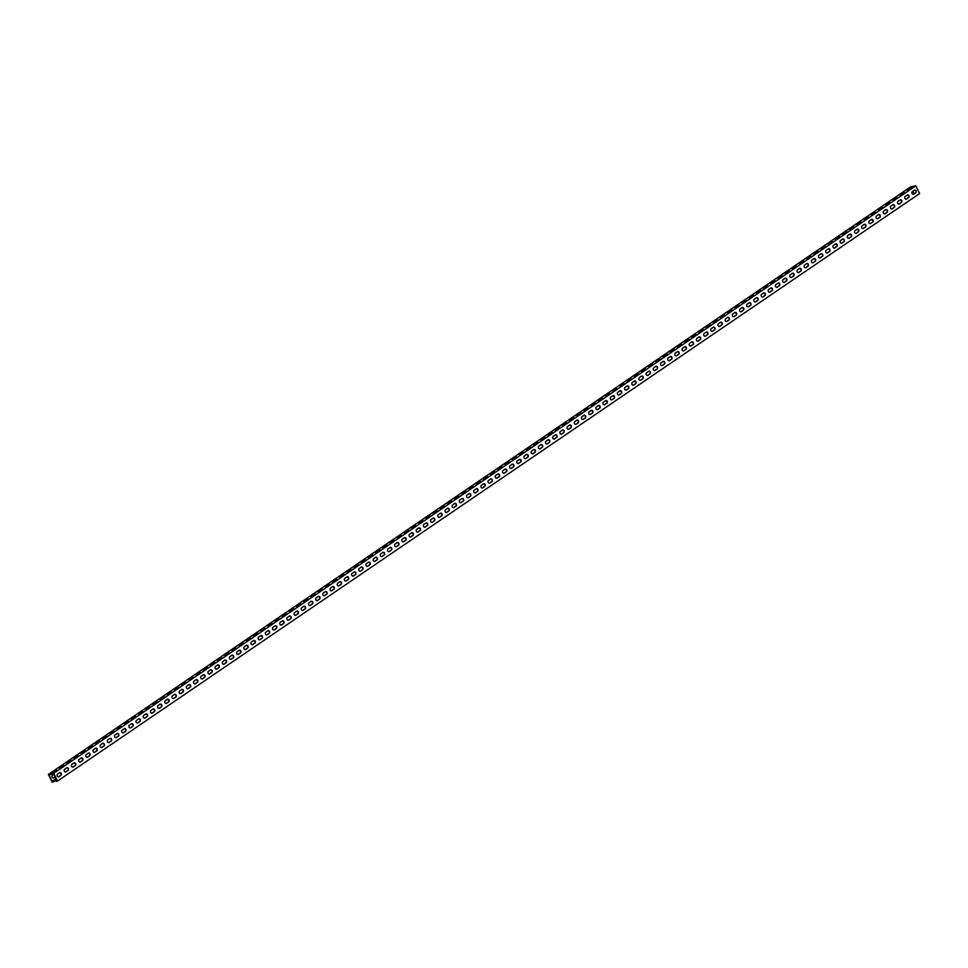 <?xml version="1.0" encoding="UTF-8"?>
<svg xmlns="http://www.w3.org/2000/svg" width="968" height="968" viewBox="0 0 968 968"><rect width="100%" height="100%" fill="white"/><g stroke="black" fill="none" stroke-linecap="round" stroke-linejoin="round"><path stroke-width="1.45" d="M55.999 778.55L52.284 781.745L48.848 774.751L53.639 773.747L57.076 780.74L55.733 780.196L56.289 781.321L57.523 781.067L919.6 193.576L915.788 185.82L910.477 186.933L48.4 774.424L53.712 773.311L915.788 185.82M53.712 773.311L57.523 781.067M52.623 780.837L53.446 781.926L52.211 782.18L48.4 774.424M912.872 191.216L914.119 193.745M913.296 194.314L914.772 193.334M52.889 780.789L56.047 778.635M53.446 781.926L55.793 780.317M58.395 776.905L60.778 775.283M66.961 767.733A1.5 1.186 -101.9 0 1 67.796 770.54L65.776 771.907A1.5 1.186 -101.9 0 1 65.57 772.016L67.966 770.395M72.769 767.116L75.153 765.494M81.336 757.932A1.5 1.186 -101.9 0 1 82.159 760.751L80.15 762.119A1.5 1.186 -101.9 0 1 79.933 762.227L82.328 760.594M88.511 753.043A1.5 1.186 -101.9 0 1 89.346 755.851L87.326 757.218A1.5 1.186 -101.9 0 1 87.12 757.339L89.516 755.705M95.699 748.143A1.5 1.186 -101.9 0 1 96.522 750.95L94.513 752.33A1.5 1.186 -101.9 0 1 94.295 752.438L96.703 750.805M101.507 747.538L103.891 745.917M110.062 738.354A1.5 1.186 -101.9 0 1 110.897 741.161L108.888 742.541A1.5 1.186 -101.9 0 1 108.67 742.65L111.066 741.016M117.249 733.454A1.5 1.186 -101.9 0 1 118.084 736.273L116.063 737.64A1.5 1.186 -101.9 0 1 115.858 737.749L118.253 736.116M124.436 728.565A1.5 1.186 -101.9 0 1 125.259 731.372L123.251 732.74A1.5 1.186 -101.9 0 1 123.033 732.849L125.441 731.227M130.232 727.948L132.616 726.327M138.799 718.764A1.5 1.186 -101.9 0 1 139.634 721.583L137.613 722.951A1.5 1.186 -101.9 0 1 137.408 723.06L139.803 721.426M144.607 718.159L146.991 716.538M151.794 713.259L154.178 711.637M158.97 708.37L161.353 706.749M167.537 699.186A1.5 1.186 -101.9 0 1 168.371 701.994L166.351 703.373A1.5 1.186 -101.9 0 1 166.145 703.482L168.541 701.848M174.724 694.286A1.5 1.186 -101.9 0 1 175.547 697.105L173.538 698.472A1.5 1.186 -101.9 0 1 173.32 698.581L175.728 696.948M181.911 689.398A1.5 1.186 -101.9 0 1 182.734 692.205L180.726 693.572A1.5 1.186 -101.9 0 1 180.508 693.693L182.904 692.06M187.707 688.78L190.091 687.159M196.274 679.609A1.5 1.186 -101.9 0 1 197.097 682.416L195.088 683.783A1.5 1.186 -101.9 0 1 194.871 683.892L197.278 682.271M203.462 674.708A1.5 1.186 -101.9 0 1 204.284 677.515L202.276 678.895A1.5 1.186 -101.9 0 1 202.058 679.004L204.466 677.37M210.637 669.808A1.5 1.186 -101.9 0 1 211.472 672.627L209.463 673.994A1.5 1.186 -101.9 0 1 209.245 674.103L211.641 672.47M216.445 669.203L218.828 667.581M225.012 660.019A1.5 1.186 -101.9 0 1 225.834 662.826L223.826 664.205A1.5 1.186 -101.9 0 1 223.608 664.314L226.016 662.681M232.199 655.118A1.5 1.186 -101.9 0 1 233.022 657.938L231.013 659.305A1.5 1.186 -101.9 0 1 230.795 659.414L233.191 657.792M237.995 654.513L240.379 652.892M245.182 649.625L247.566 647.991M253.749 640.441A1.5 1.186 -101.9 0 1 254.572 643.248L252.563 644.615A1.5 1.186 -101.9 0 1 252.346 644.724L254.753 643.103M260.924 635.54A1.5 1.186 -101.9 0 1 261.759 638.348L259.751 639.727A1.5 1.186 -101.9 0 1 259.533 639.836L261.929 638.202M268.112 630.64A1.5 1.186 -101.9 0 1 268.947 633.459L266.926 634.827A1.5 1.186 -101.9 0 1 266.72 634.935L269.116 633.302M273.92 630.035L276.303 628.413M282.487 620.851A1.5 1.186 -101.9 0 1 283.309 623.67L281.301 625.038A1.5 1.186 -101.9 0 1 281.083 625.146L283.479 623.513M289.662 615.963A1.5 1.186 -101.9 0 1 290.497 618.77L288.488 620.137A1.5 1.186 -101.9 0 1 288.27 620.246L290.666 618.625M295.47 615.346L297.854 613.724M302.657 610.457L305.041 608.824M311.212 601.273A1.5 1.186 -101.9 0 1 312.047 604.08L310.038 605.448A1.5 1.186 -101.9 0 1 309.82 605.569L312.216 603.935M318.399 596.373A1.5 1.186 -101.9 0 1 319.234 599.192L317.214 600.559A1.5 1.186 -101.9 0 1 317.008 600.668L319.404 599.035M324.207 595.768L326.591 594.146M331.395 590.867L333.779 589.246M339.95 581.683A1.5 1.186 -101.9 0 1 340.784 584.503L338.776 585.87A1.5 1.186 -101.9 0 1 338.558 585.979L340.954 584.345M347.137 576.795A1.5 1.186 -101.9 0 1 347.96 579.602L345.951 580.969A1.5 1.186 -101.9 0 1 345.733 581.09L348.141 579.457M352.945 576.178L355.329 574.556M361.5 566.994A1.5 1.186 -101.9 0 1 362.334 569.813L360.326 571.181A1.5 1.186 -101.9 0 1 360.108 571.289L362.504 569.668M368.687 562.106A1.5 1.186 -101.9 0 1 369.522 564.913L367.501 566.292A1.5 1.186 -101.9 0 1 367.296 566.401L369.691 564.767M375.874 557.205A1.5 1.186 -101.9 0 1 376.697 560.024L374.689 561.392A1.5 1.186 -101.9 0 1 374.471 561.5L376.879 559.867M381.682 556.6L384.066 554.979M390.237 547.416A1.5 1.186 -101.9 0 1 391.072 550.223L389.063 551.603A1.5 1.186 -101.9 0 1 388.846 551.712L391.241 550.078M397.424 542.516A1.5 1.186 -101.9 0 1 398.259 545.335L396.239 546.702A1.5 1.186 -101.9 0 1 396.021 546.811L398.429 545.178M404.612 537.627A1.5 1.186 -101.9 0 1 405.435 540.434L403.426 541.802A1.5 1.186 -101.9 0 1 403.208 541.923L405.616 540.289M410.408 537.01L412.791 535.389M418.975 527.838A1.5 1.186 -101.9 0 1 419.809 530.645L417.789 532.013A1.5 1.186 -101.9 0 1 417.583 532.122L419.979 530.5M424.783 527.221L427.166 525.6M433.349 518.037A1.5 1.186 -101.9 0 1 434.172 520.857L432.164 522.224A1.5 1.186 -101.9 0 1 431.946 522.333L434.354 520.699M439.145 517.432L441.529 515.811M447.712 508.248A1.5 1.186 -101.9 0 1 448.547 511.068L446.526 512.435A1.5 1.186 -101.9 0 1 446.321 512.544L448.716 510.91M454.899 503.36A1.5 1.186 -101.9 0 1 455.722 506.167L453.714 507.534A1.5 1.186 -101.9 0 1 453.496 507.643L455.904 506.022M462.075 498.459A1.5 1.186 -101.9 0 1 462.91 501.267L460.901 502.646A1.5 1.186 -101.9 0 1 460.683 502.755L463.079 501.121M467.883 497.854L470.266 496.221M476.45 488.671A1.5 1.186 -101.9 0 1 477.272 491.478L475.264 492.845A1.5 1.186 -101.9 0 1 475.046 492.966L477.454 491.333M483.637 483.77A1.5 1.186 -101.9 0 1 484.46 486.577L482.451 487.957A1.5 1.186 -101.9 0 1 482.233 488.066L484.641 486.432M490.812 478.87A1.5 1.186 -101.9 0 1 491.647 481.689L489.639 483.056A1.5 1.186 -101.9 0 1 489.421 483.165L491.817 481.544M496.62 478.265L499.004 476.643M505.187 469.081A1.5 1.186 -101.9 0 1 506.01 471.9L504.001 473.267A1.5 1.186 -101.9 0 1 503.784 473.376L506.191 471.743M512.362 464.192A1.5 1.186 -101.9 0 1 513.197 466.999L511.189 468.367A1.5 1.186 -101.9 0 1 510.971 468.476L513.367 466.854M518.17 463.575L520.554 461.954M525.358 458.687L527.741 457.053M533.925 449.503A1.5 1.186 -101.9 0 1 534.747 452.31L532.739 453.677A1.5 1.186 -101.9 0 1 532.521 453.798L534.929 452.165M541.1 444.602A1.5 1.186 -101.9 0 1 541.935 447.422L539.926 448.789A1.5 1.186 -101.9 0 1 539.708 448.898L542.104 447.264M548.287 439.714A1.5 1.186 -101.9 0 1 549.122 442.521L547.101 443.889A1.5 1.186 -101.9 0 1 546.896 443.997L549.292 442.376M554.095 439.097L556.479 437.476M562.662 429.913A1.5 1.186 -101.9 0 1 563.485 432.732L561.476 434.1A1.5 1.186 -101.9 0 1 561.259 434.209L563.654 432.575M569.837 425.025A1.5 1.186 -101.9 0 1 570.672 427.832L568.652 429.199A1.5 1.186 -101.9 0 1 568.446 429.32L570.842 427.687M575.645 424.407L578.029 422.786M582.833 419.519L585.216 417.898M591.387 410.335A1.5 1.186 -101.9 0 1 592.222 413.142L590.214 414.522A1.5 1.186 -101.9 0 1 589.996 414.631L592.392 412.997M598.575 405.435A1.5 1.186 -101.9 0 1 599.41 408.254L597.389 409.621A1.5 1.186 -101.9 0 1 597.183 409.73L599.579 408.097M604.383 404.83L606.767 403.208M611.558 399.929L613.942 398.308M620.125 390.745A1.5 1.186 -101.9 0 1 620.96 393.565L618.939 394.932A1.5 1.186 -101.9 0 1 618.734 395.041L621.129 393.419M627.312 385.857A1.5 1.186 -101.9 0 1 628.135 388.664L626.127 390.043A1.5 1.186 -101.9 0 1 625.909 390.152L628.317 388.519M633.12 385.252L635.504 383.618M641.675 376.068A1.5 1.186 -101.9 0 1 642.51 378.875L640.501 380.243A1.5 1.186 -101.9 0 1 640.284 380.351L642.679 378.73M648.862 371.167A1.5 1.186 -101.9 0 1 649.697 373.975L647.677 375.354A1.5 1.186 -101.9 0 1 647.471 375.463L649.867 373.829M656.05 366.267A1.5 1.186 -101.9 0 1 656.873 369.086L654.864 370.454A1.5 1.186 -101.9 0 1 654.646 370.562L657.054 368.929M661.846 365.662L664.23 364.041M670.413 356.478A1.5 1.186 -101.9 0 1 671.247 359.297L669.227 360.665A1.5 1.186 -101.9 0 1 669.021 360.774L671.417 359.14M677.6 351.59A1.5 1.186 -101.9 0 1 678.423 354.397L676.414 355.764A1.5 1.186 -101.9 0 1 676.196 355.873L678.604 354.252M684.787 346.689A1.5 1.186 -101.9 0 1 685.61 349.496L683.602 350.876A1.5 1.186 -101.9 0 1 683.384 350.985L685.792 349.351M690.583 346.084L692.967 344.451M697.771 341.184L700.154 339.562M704.958 336.283L707.342 334.662M713.525 327.111A1.5 1.186 -101.9 0 1 714.348 329.919L712.339 331.286A1.5 1.186 -101.9 0 1 712.121 331.395L714.517 329.773M719.321 326.494L721.705 324.873M727.888 317.31A1.5 1.186 -101.9 0 1 728.71 320.13L726.702 321.497A1.5 1.186 -101.9 0 1 726.484 321.606L728.892 319.972M735.075 312.422A1.5 1.186 -101.9 0 1 735.898 315.229L733.889 316.596A1.5 1.186 -101.9 0 1 733.671 316.717L736.079 315.084M742.25 307.522A1.5 1.186 -101.9 0 1 743.085 310.329L741.077 311.708A1.5 1.186 -101.9 0 1 740.859 311.817L743.255 310.184M748.058 306.916L750.442 305.295M756.625 297.733A1.5 1.186 -101.9 0 1 757.448 300.54L755.439 301.919A1.5 1.186 -101.9 0 1 755.221 302.028L757.629 300.395M763.812 292.832A1.5 1.186 -101.9 0 1 764.635 295.651L762.627 297.019A1.5 1.186 -101.9 0 1 762.409 297.128L764.805 295.494M770.988 287.944A1.5 1.186 -101.9 0 1 771.823 290.751L769.802 292.118A1.5 1.186 -101.9 0 1 769.596 292.227L771.992 290.606M776.796 287.327L779.18 285.705M785.363 278.143A1.5 1.186 -101.9 0 1 786.185 280.962L784.177 282.329A1.5 1.186 -101.9 0 1 783.959 282.438L786.367 280.805M791.159 277.538L793.542 275.916M798.346 272.637L800.73 271.016M805.533 267.749L807.917 266.127M814.1 258.565A1.5 1.186 -101.9 0 1 814.923 261.372L812.914 262.752A1.5 1.186 -101.9 0 1 812.696 262.86L815.092 261.227M821.275 253.664A1.5 1.186 -101.9 0 1 822.11 256.484L820.102 257.851A1.5 1.186 -101.9 0 1 819.884 257.96L822.28 256.326M827.083 253.059L829.467 251.438M834.271 248.159L836.654 246.537M842.825 238.987A1.5 1.186 -101.9 0 1 843.66 241.794L841.652 243.162A1.5 1.186 -101.9 0 1 841.434 243.27L843.83 241.649M850.013 234.087A1.5 1.186 -101.9 0 1 850.848 236.894L848.827 238.273A1.5 1.186 -101.9 0 1 848.621 238.382L851.017 236.749M855.821 233.482L858.205 231.848M863.008 228.581L865.38 226.96M871.563 219.397A1.5 1.186 -101.9 0 1 872.398 222.204L870.389 223.584A1.5 1.186 -101.9 0 1 870.171 223.693L872.567 222.059M878.75 214.497A1.5 1.186 -101.9 0 1 879.573 217.316L877.565 218.683A1.5 1.186 -101.9 0 1 877.347 218.792L879.755 217.171M884.558 213.892L886.942 212.27M893.113 204.708A1.5 1.186 -101.9 0 1 893.948 207.527L891.939 208.894A1.5 1.186 -101.9 0 1 891.722 209.003L894.117 207.37M900.3 199.819A1.5 1.186 -101.9 0 1 901.135 202.627L899.115 203.994A1.5 1.186 -101.9 0 1 898.909 204.103L901.305 202.481M907.488 194.919A1.5 1.186 -101.9 0 1 908.311 197.726L906.302 199.106A1.5 1.186 -101.9 0 1 906.084 199.214L908.492 197.581M490.655 478.954A1.5 1.186 78.1 0 0 491.744 479.305M346.98 576.867A1.5 1.186 78.1 0 0 348.069 577.218M203.304 674.781A1.5 1.186 78.1 0 0 204.393 675.132A1.5 1.186 -101.9 0 1 204.188 675.168M59.568 772.73A1.5 1.186 -101.9 0 1 60.863 775.38L58.854 776.747A1.5 1.186 -101.9 0 1 57.548 774.11L59.568 772.73A1.5 1.186 78.1 0 0 60.706 773.045M634.342 381.029A1.5 1.186 78.1 0 0 635.419 381.38M505.03 469.153A1.5 1.186 78.1 0 0 506.119 469.504M361.342 567.079A1.5 1.186 78.1 0 0 362.431 567.429M217.667 664.992A1.5 1.186 78.1 0 0 218.756 665.343M73.992 762.905A1.5 1.186 78.1 0 0 75.081 763.256M648.705 371.24A1.5 1.186 78.1 0 0 649.794 371.591M519.393 459.364A1.5 1.186 78.1 0 0 520.481 459.715M375.717 557.278A1.5 1.186 78.1 0 0 376.806 557.629M232.042 655.203A1.5 1.186 78.1 0 0 233.119 655.554M88.354 753.116A1.5 1.186 78.1 0 0 89.443 753.467M663.08 361.451A1.5 1.186 78.1 0 0 664.157 361.802M533.767 449.575A1.5 1.186 78.1 0 0 534.844 449.926M390.08 547.489A1.5 1.186 78.1 0 0 391.169 547.84M246.404 645.402A1.5 1.186 78.1 0 0 247.493 645.753M102.729 743.327A1.5 1.186 78.1 0 0 103.806 743.678M677.443 351.662A1.5 1.186 78.1 0 0 678.532 352.013A1.5 1.186 -101.9 0 1 678.338 352.037M548.13 439.787A1.5 1.186 78.1 0 0 549.219 440.137M404.455 537.7A1.5 1.186 78.1 0 0 405.544 538.051M260.767 635.613A1.5 1.186 78.1 0 0 261.856 635.964M117.092 733.526A1.5 1.186 78.1 0 0 118.181 733.877A1.5 1.186 -101.9 0 1 117.987 733.913M691.805 341.861A1.5 1.186 78.1 0 0 692.894 342.212M562.505 429.986A1.5 1.186 78.1 0 0 563.582 430.336M418.817 527.911A1.5 1.186 78.1 0 0 419.906 528.262M275.142 625.824A1.5 1.186 78.1 0 0 276.231 626.175M131.466 723.737A1.5 1.186 78.1 0 0 132.543 724.088M706.18 332.072A1.5 1.186 78.1 0 0 707.269 332.423M576.867 420.197A1.5 1.186 78.1 0 0 577.957 420.548M433.192 518.11A1.5 1.186 78.1 0 0 434.269 518.461M289.505 616.035A1.5 1.186 78.1 0 0 290.594 616.386M145.829 713.948A1.5 1.186 78.1 0 0 146.918 714.299M720.543 322.284A1.5 1.186 78.1 0 0 721.632 322.634M591.182 410.444A1.5 1.186 -101.9 0 1 592.476 413.094L590.468 414.461A1.5 1.186 -101.9 0 1 589.161 411.811L591.182 410.444A1.5 1.186 78.1 0 0 592.319 410.759A1.5 1.186 -101.9 0 1 592.126 410.795M447.555 508.321A1.5 1.186 78.1 0 0 448.644 508.672M303.879 606.234A1.5 1.186 78.1 0 0 304.968 606.585M160.192 704.159A1.5 1.186 78.1 0 0 161.281 704.51M734.918 312.495A1.5 1.186 78.1 0 0 736.007 312.846M605.605 400.619A1.5 1.186 78.1 0 0 606.694 400.97M461.93 498.532A1.5 1.186 78.1 0 0 463.006 498.883M318.242 596.445A1.5 1.186 78.1 0 0 319.331 596.796A1.5 1.186 -101.9 0 1 319.137 596.832M174.567 694.359A1.5 1.186 78.1 0 0 175.656 694.709M749.28 302.706A1.5 1.186 78.1 0 0 750.369 303.057M483.48 483.843A1.5 1.186 78.1 0 0 484.557 484.194A1.5 1.186 -101.9 0 1 484.363 484.23M339.744 581.792A1.5 1.186 -101.9 0 1 341.038 584.442L339.03 585.809A1.5 1.186 -101.9 0 1 337.723 583.172L339.744 581.792A1.5 1.186 78.1 0 0 340.881 582.107M196.117 679.681A1.5 1.186 78.1 0 0 197.206 680.032M53.869 774.231L52.502 775.162A1.5 1.186 78.1 0 0 53.809 777.812L55.176 776.88M627.155 385.929A1.5 1.186 78.1 0 0 628.244 386.28M497.842 474.054A1.5 1.186 78.1 0 0 498.931 474.405M354.167 571.967A1.5 1.186 78.1 0 0 355.256 572.318M210.479 669.88A1.5 1.186 78.1 0 0 211.569 670.231M66.804 767.805A1.5 1.186 78.1 0 0 67.893 768.156M641.518 376.141A1.5 1.186 78.1 0 0 642.607 376.491M512.217 464.265A1.5 1.186 78.1 0 0 513.294 464.616M368.53 562.178A1.5 1.186 78.1 0 0 369.619 562.529M224.854 660.091A1.5 1.186 78.1 0 0 225.943 660.442M81.179 758.005A1.5 1.186 78.1 0 0 82.256 758.355M655.893 366.352A1.5 1.186 78.1 0 0 656.982 366.69M526.58 454.476A1.5 1.186 78.1 0 0 527.669 454.815M382.904 552.389A1.5 1.186 78.1 0 0 383.981 552.74M239.217 650.302A1.5 1.186 78.1 0 0 240.306 650.653M95.542 748.216A1.5 1.186 78.1 0 0 96.631 748.566M670.255 356.551A1.5 1.186 78.1 0 0 671.344 356.902M540.943 444.675A1.5 1.186 78.1 0 0 542.032 445.026M397.267 542.6A1.5 1.186 78.1 0 0 398.356 542.939A1.5 1.186 -101.9 0 1 398.163 542.975M253.592 640.514A1.5 1.186 78.1 0 0 254.681 640.864M109.904 738.427A1.5 1.186 78.1 0 0 110.993 738.778M684.63 346.762A1.5 1.186 78.1 0 0 685.707 347.113M555.317 434.886A1.5 1.186 78.1 0 0 556.406 435.237M411.63 532.799A1.5 1.186 78.1 0 0 412.719 533.15M267.954 630.725A1.5 1.186 78.1 0 0 269.043 631.063M124.279 728.638A1.5 1.186 78.1 0 0 125.368 728.989A1.5 1.186 -101.9 0 1 125.174 729.013M698.993 336.973A1.5 1.186 78.1 0 0 700.082 337.324M569.68 425.097A1.5 1.186 78.1 0 0 570.769 425.448M426.005 523.01A1.5 1.186 78.1 0 0 427.094 523.361M282.329 620.924A1.5 1.186 78.1 0 0 283.406 621.274M138.642 718.849A1.5 1.186 78.1 0 0 139.731 719.188M713.368 327.184A1.5 1.186 78.1 0 0 714.445 327.535M584.055 415.308A1.5 1.186 78.1 0 0 585.132 415.659M440.367 513.221A1.5 1.186 78.1 0 0 441.456 513.572M296.692 611.135A1.5 1.186 78.1 0 0 297.781 611.486M153.017 709.048A1.5 1.186 78.1 0 0 154.106 709.399M727.73 317.383A1.5 1.186 78.1 0 0 728.819 317.734M598.418 405.507A1.5 1.186 78.1 0 0 599.507 405.858A1.5 1.186 -101.9 0 1 599.313 405.894M454.742 503.433A1.5 1.186 78.1 0 0 455.831 503.784M311.006 601.382A1.5 1.186 -101.9 0 1 312.301 604.032L310.292 605.399A1.5 1.186 -101.9 0 1 308.986 602.749L311.006 601.382A1.5 1.186 78.1 0 0 312.144 601.697A1.5 1.186 -101.9 0 1 311.95 601.733M167.379 699.259A1.5 1.186 78.1 0 0 168.468 699.61M742.093 307.594A1.5 1.186 78.1 0 0 743.182 307.945M612.792 395.718A1.5 1.186 78.1 0 0 613.869 396.069M469.105 493.632A1.5 1.186 78.1 0 0 470.194 493.982M325.429 591.557A1.5 1.186 78.1 0 0 326.519 591.908M181.754 689.47A1.5 1.186 78.1 0 0 182.831 689.821M756.468 297.805A1.5 1.186 78.1 0 0 757.557 298.156M619.968 390.83A1.5 1.186 78.1 0 0 621.057 391.181M476.292 488.743A1.5 1.186 78.1 0 0 477.381 489.094M332.617 586.656A1.5 1.186 78.1 0 0 333.694 587.007M188.929 684.57A1.5 1.186 78.1 0 0 190.018 684.92M763.655 292.905A1.5 1.186 78.1 0 0 764.732 293.256A1.5 1.186 -101.9 0 1 764.538 293.292M778.018 283.116A1.5 1.186 78.1 0 0 779.107 283.467M792.381 273.327A1.5 1.186 78.1 0 0 793.47 273.678M806.755 263.538A1.5 1.186 78.1 0 0 807.844 263.889M821.118 253.737A1.5 1.186 78.1 0 0 822.207 254.088M835.493 243.948A1.5 1.186 78.1 0 0 836.582 244.299M849.856 234.159A1.5 1.186 78.1 0 0 850.945 234.51A1.5 1.186 -101.9 0 1 850.751 234.546M864.23 224.37A1.5 1.186 78.1 0 0 865.307 224.721M878.593 214.581A1.5 1.186 78.1 0 0 879.682 214.932M892.956 204.78A1.5 1.186 78.1 0 0 894.045 205.131M770.83 288.016A1.5 1.186 78.1 0 0 771.92 288.367M785.205 278.227A1.5 1.186 78.1 0 0 786.294 278.566M799.568 268.426A1.5 1.186 78.1 0 0 800.657 268.777M813.943 258.637A1.5 1.186 78.1 0 0 815.02 258.988M828.305 248.849A1.5 1.186 78.1 0 0 829.394 249.199M842.668 239.06A1.5 1.186 78.1 0 0 843.757 239.411M857.043 229.259A1.5 1.186 78.1 0 0 858.132 229.61M871.357 219.506A1.5 1.186 -101.9 0 1 872.652 222.156L870.643 223.523A1.5 1.186 -101.9 0 1 869.337 220.886L871.357 219.506A1.5 1.186 78.1 0 0 872.495 219.821A1.5 1.186 -101.9 0 1 872.301 219.857M885.78 209.681A1.5 1.186 78.1 0 0 886.87 210.032M900.143 199.892A1.5 1.186 78.1 0 0 901.232 200.243M907.331 194.992A1.5 1.186 78.1 0 0 908.42 195.342M483.855 479.003L487.69 476.728M340.179 576.916L344.015 574.641M196.504 674.829L200.34 672.566M52.816 772.742L56.652 770.48M627.542 381.089L631.378 378.815M498.23 469.214L502.065 466.939M354.554 567.127L358.39 564.852M210.867 665.04L214.702 662.765M67.191 762.953L71.027 760.691M641.905 371.288L645.741 369.026M512.592 459.413L516.428 457.15M368.917 557.338L372.753 555.063M225.242 655.251L229.077 652.976M81.554 753.165L85.39 750.89M656.28 361.5L660.115 359.237M526.967 449.624L530.803 447.361M383.28 547.537L387.115 545.274M239.604 645.462L243.44 643.188M95.929 743.376L99.764 741.101M670.642 351.711L674.478 349.436M541.33 439.835L545.165 437.56M397.654 537.748L401.49 535.486M253.979 635.661L257.815 633.399M110.291 733.587L114.127 731.312M685.005 341.922L688.841 339.647M555.705 430.046L559.54 427.771M412.017 527.959L415.853 525.684M268.342 625.872L272.177 623.61M124.666 723.786L128.502 721.523M699.38 332.121L703.216 329.858M570.067 420.245L573.903 417.982M426.392 518.17L430.228 515.896M282.704 616.084L286.54 613.809M139.029 713.997L142.865 711.734M713.743 322.332L717.578 320.069M584.43 410.456L588.266 408.194M440.755 508.369L444.59 506.107M297.079 606.295L300.915 604.02M153.392 704.208L157.239 701.933M728.117 312.543L731.953 310.268M598.805 400.667L602.64 398.392M455.129 498.58L458.965 496.318M311.442 596.494L315.278 594.231M167.767 694.419L171.602 692.144M742.48 302.754L746.316 300.479M491.042 474.102L494.878 471.839M347.367 572.015L351.202 569.753M203.679 669.941L207.527 667.666M60.004 767.854L63.84 765.579M634.718 376.189L638.553 373.914M505.417 464.313L509.253 462.038M361.729 562.226L365.565 559.964M218.054 660.14L221.89 657.877M74.379 758.065L78.214 755.79M649.092 366.4L652.928 364.125M519.78 454.524L523.615 452.25M376.104 552.438L379.94 550.163M232.417 650.351L236.252 648.088M88.741 748.264L92.577 746.001M663.455 356.599L667.291 354.336M534.142 444.723L537.978 442.461M390.467 542.649L394.303 540.374M246.792 640.562L250.627 638.287M103.104 738.475L106.94 736.212M677.83 346.81L681.666 344.548M548.517 434.934L552.353 432.672M404.842 532.848L408.678 530.585M261.154 630.773L264.99 628.498M117.479 728.686L121.315 726.411M692.193 337.021L696.028 334.759M562.88 425.146L566.716 422.883M419.204 523.059L423.04 520.796M275.529 620.972L279.365 618.709M131.842 718.897L135.677 716.622M706.567 327.232L710.403 324.958M577.255 415.357L581.09 413.082M433.567 513.27L437.403 511.007M289.892 611.183L293.727 608.92M146.216 709.096L150.052 706.834M720.93 317.444L724.766 315.169M591.617 405.568L595.453 403.293M447.942 503.481L451.778 501.206M304.267 601.394L308.102 599.131M160.579 699.307L164.415 697.045M735.293 307.642L739.141 305.38M605.992 395.767L609.828 393.504M462.305 493.692L466.14 491.417M318.629 591.605L322.465 589.331M174.954 689.519L178.79 687.256M749.668 297.854L753.503 295.591M613.168 390.878L617.003 388.604M469.492 488.792L473.328 486.517M325.817 586.705L329.652 584.442M182.129 684.618L185.965 682.355M756.855 292.965L760.691 290.69M620.355 385.978L624.191 383.715M476.679 483.891L480.515 481.628M332.992 581.816L336.828 579.542M189.317 679.73L193.152 677.455M764.03 288.065L767.866 285.79M771.218 283.164L775.053 280.901M785.58 273.375L789.428 271.113M799.955 263.586L803.791 261.312M814.318 253.797L818.154 251.523M828.693 243.996L832.528 241.734M843.055 234.208L846.891 231.945M857.43 224.419L861.266 222.144M871.793 214.63L875.629 212.355M886.168 204.841L890.003 202.566M778.405 278.276L782.241 276.001M792.768 268.475L796.604 266.212M807.143 258.686L810.978 256.423M821.505 248.897L825.341 246.634M835.88 239.108L839.716 236.833M850.243 229.319L854.078 227.044M864.605 219.518L868.441 217.256M878.98 209.729L882.816 207.467M893.343 199.94L897.179 197.666M900.53 195.04L904.366 192.777M907.718 190.151L911.553 187.877M217.824 664.919A1.5 1.186 -101.9 0 1 218.659 667.726L216.638 669.094A1.5 1.186 -101.9 0 1 216.433 669.215M74.149 762.832A1.5 1.186 -101.9 0 1 74.972 765.64L72.963 767.019A1.5 1.186 -101.9 0 1 72.745 767.128M519.55 459.292A1.5 1.186 -101.9 0 1 520.385 462.099L518.364 463.478A1.5 1.186 -101.9 0 1 518.158 463.587M663.237 361.379A1.5 1.186 -101.9 0 1 664.06 364.186L662.051 365.553A1.5 1.186 -101.9 0 1 661.834 365.674M246.562 645.329A1.5 1.186 -101.9 0 1 247.384 648.149L245.376 649.516A1.5 1.186 -101.9 0 1 245.158 649.625M102.886 743.242A1.5 1.186 -101.9 0 1 103.709 746.062L101.7 747.429A1.5 1.186 -101.9 0 1 101.483 747.538M691.963 341.789A1.5 1.186 -101.9 0 1 692.798 344.608L690.789 345.975A1.5 1.186 -101.9 0 1 690.571 346.084M275.299 625.751A1.5 1.186 -101.9 0 1 276.122 628.559L274.113 629.926A1.5 1.186 -101.9 0 1 273.896 630.047M131.624 723.665A1.5 1.186 -101.9 0 1 132.447 726.472L130.438 727.851A1.5 1.186 -101.9 0 1 130.22 727.96M706.337 332A1.5 1.186 -101.9 0 1 707.16 334.819L705.152 336.186A1.5 1.186 -101.9 0 1 704.934 336.295M577.025 420.124A1.5 1.186 -101.9 0 1 577.848 422.943L575.839 424.311A1.5 1.186 -101.9 0 1 575.621 424.42M145.987 713.876A1.5 1.186 -101.9 0 1 146.809 716.683L144.801 718.05A1.5 1.186 -101.9 0 1 144.583 718.171M720.7 322.211A1.5 1.186 -101.9 0 1 721.535 325.018L719.514 326.397A1.5 1.186 -101.9 0 1 719.309 326.506M304.037 606.162A1.5 1.186 -101.9 0 1 304.859 608.981L302.851 610.348A1.5 1.186 -101.9 0 1 302.633 610.457M160.349 704.087A1.5 1.186 -101.9 0 1 161.184 706.894L159.175 708.261A1.5 1.186 -101.9 0 1 158.958 708.37M605.762 400.546A1.5 1.186 -101.9 0 1 606.585 403.353L604.577 404.721A1.5 1.186 -101.9 0 1 604.359 404.842M749.438 302.621A1.5 1.186 -101.9 0 1 750.273 305.44L748.252 306.808A1.5 1.186 -101.9 0 1 748.046 306.916M498 473.981A1.5 1.186 -101.9 0 1 498.835 476.788L496.814 478.168A1.5 1.186 -101.9 0 1 496.608 478.277M354.324 571.894A1.5 1.186 -101.9 0 1 355.147 574.702L353.139 576.081A1.5 1.186 -101.9 0 1 352.921 576.19M526.737 454.391A1.5 1.186 -101.9 0 1 527.56 457.211L525.551 458.578A1.5 1.186 -101.9 0 1 525.334 458.687M383.062 552.317A1.5 1.186 -101.9 0 1 383.885 555.124L381.876 556.491A1.5 1.186 -101.9 0 1 381.658 556.6M239.374 650.23A1.5 1.186 -101.9 0 1 240.209 653.037L238.201 654.416A1.5 1.186 -101.9 0 1 237.983 654.525M555.475 434.814A1.5 1.186 -101.9 0 1 556.298 437.621L554.289 439A1.5 1.186 -101.9 0 1 554.071 439.109M411.787 532.727A1.5 1.186 -101.9 0 1 412.622 535.546L410.613 536.913A1.5 1.186 -101.9 0 1 410.396 537.022M699.15 336.9A1.5 1.186 -101.9 0 1 699.985 339.707L697.964 341.075A1.5 1.186 -101.9 0 1 697.759 341.196M426.162 522.938A1.5 1.186 -101.9 0 1 426.985 525.745L424.976 527.124A1.5 1.186 -101.9 0 1 424.758 527.233M584.212 415.236A1.5 1.186 -101.9 0 1 585.035 418.043L583.026 419.41A1.5 1.186 -101.9 0 1 582.809 419.519M440.525 513.149A1.5 1.186 -101.9 0 1 441.36 515.956L439.351 517.323A1.5 1.186 -101.9 0 1 439.133 517.444M296.849 611.062A1.5 1.186 -101.9 0 1 297.672 613.869L295.663 615.249A1.5 1.186 -101.9 0 1 295.446 615.358M153.174 708.975A1.5 1.186 -101.9 0 1 153.997 711.795L151.988 713.162A1.5 1.186 -101.9 0 1 151.77 713.271M612.95 395.646A1.5 1.186 -101.9 0 1 613.773 398.453L611.764 399.832A1.5 1.186 -101.9 0 1 611.546 399.941M469.262 493.559A1.5 1.186 -101.9 0 1 470.097 496.378L468.076 497.746A1.5 1.186 -101.9 0 1 467.871 497.854M325.587 591.484A1.5 1.186 -101.9 0 1 326.41 594.291L324.401 595.659A1.5 1.186 -101.9 0 1 324.183 595.768M332.774 586.584A1.5 1.186 -101.9 0 1 333.597 589.391L331.588 590.77A1.5 1.186 -101.9 0 1 331.371 590.879M189.087 684.497A1.5 1.186 -101.9 0 1 189.922 687.316L187.913 688.684A1.5 1.186 -101.9 0 1 187.695 688.793M59.774 772.621A1.5 1.186 -101.9 0 1 60.609 775.441L58.6 776.808A1.5 1.186 -101.9 0 1 58.383 776.917M634.5 380.956A1.5 1.186 -101.9 0 1 635.323 383.776L633.314 385.143A1.5 1.186 -101.9 0 1 633.096 385.252M778.175 283.043A1.5 1.186 -101.9 0 1 778.998 285.85L776.989 287.23A1.5 1.186 -101.9 0 1 776.772 287.339M792.538 273.254A1.5 1.186 -101.9 0 1 793.373 276.062L791.364 277.429A1.5 1.186 -101.9 0 1 791.146 277.55M806.913 263.465A1.5 1.186 -101.9 0 1 807.735 266.273L805.727 267.64A1.5 1.186 -101.9 0 1 805.509 267.749M835.65 243.876A1.5 1.186 -101.9 0 1 836.473 246.695L834.464 248.062A1.5 1.186 -101.9 0 1 834.247 248.171M864.388 224.298A1.5 1.186 -101.9 0 1 865.21 227.105L863.202 228.472A1.5 1.186 -101.9 0 1 862.984 228.593M799.725 268.354A1.5 1.186 -101.9 0 1 800.56 271.173L798.539 272.54A1.5 1.186 -101.9 0 1 798.334 272.649M828.463 248.776A1.5 1.186 -101.9 0 1 829.286 251.583L827.277 252.951A1.5 1.186 -101.9 0 1 827.059 253.071M857.2 229.186A1.5 1.186 -101.9 0 1 858.023 232.005L856.014 233.373A1.5 1.186 -101.9 0 1 855.797 233.482M885.938 209.608A1.5 1.186 -101.9 0 1 886.761 212.416L884.752 213.795A1.5 1.186 -101.9 0 1 884.534 213.904M914.675 190.018A1.5 1.186 -101.9 0 1 915.498 192.838L913.49 194.205A1.5 1.186 -101.9 0 1 913.272 194.314M55.733 780.196L56.543 779.639M506.276 471.839L504.255 473.207A1.5 1.186 -101.9 0 1 502.961 470.569L504.969 469.19A1.5 1.186 -101.9 0 1 506.276 471.839L506.01 471.9M362.589 569.753L360.58 571.132A1.5 1.186 -101.9 0 1 359.273 568.482L361.294 567.115A1.5 1.186 -101.9 0 1 362.589 569.753L362.334 569.813M218.913 667.678L216.905 669.045A1.5 1.186 -101.9 0 1 215.598 666.395L217.606 665.028A1.5 1.186 -101.9 0 1 218.913 667.678L218.659 667.726M75.238 765.591L73.217 766.958A1.5 1.186 -101.9 0 1 71.922 764.309L73.931 762.941A1.5 1.186 -101.9 0 1 75.238 765.591L74.972 765.64M649.952 373.926L647.943 375.294A1.5 1.186 -101.9 0 1 646.636 372.644L648.645 371.276A1.5 1.186 -101.9 0 1 649.952 373.926L649.697 373.975M520.639 462.051L518.63 463.418A1.5 1.186 -101.9 0 1 517.323 460.768L519.332 459.401A1.5 1.186 -101.9 0 1 520.639 462.051L520.385 462.099M376.963 559.964L374.955 561.331A1.5 1.186 -101.9 0 1 373.648 558.693L375.657 557.314A1.5 1.186 -101.9 0 1 376.963 559.964L376.697 560.024M233.276 657.877L231.267 659.256A1.5 1.186 -101.9 0 1 229.973 656.606L231.981 655.239A1.5 1.186 -101.9 0 1 233.276 657.877L233.022 657.938M89.6 755.802L87.592 757.17A1.5 1.186 -101.9 0 1 86.285 754.52L88.294 753.152A1.5 1.186 -101.9 0 1 89.6 755.802L89.346 755.851M664.314 364.137L662.306 365.505A1.5 1.186 -101.9 0 1 661.011 362.855L663.019 361.488A1.5 1.186 -101.9 0 1 664.314 364.137L664.06 364.186M535.014 452.262L532.993 453.629A1.5 1.186 -101.9 0 1 531.698 450.979L533.707 449.612A1.5 1.186 -101.9 0 1 535.014 452.262L534.747 452.31M391.326 550.175L389.317 551.542A1.5 1.186 -101.9 0 1 388.011 548.892L390.031 547.525A1.5 1.186 -101.9 0 1 391.326 550.175L391.072 550.223M247.651 648.088L245.642 649.455A1.5 1.186 -101.9 0 1 244.335 646.818L246.344 645.438A1.5 1.186 -101.9 0 1 247.651 648.088L247.384 648.149M103.975 746.001L101.955 747.381A1.5 1.186 -101.9 0 1 100.66 744.731L102.668 743.364A1.5 1.186 -101.9 0 1 103.975 746.001L103.709 746.062M678.689 354.336L676.68 355.716A1.5 1.186 -101.9 0 1 675.374 353.066L677.382 351.699A1.5 1.186 -101.9 0 1 678.689 354.336L678.423 354.397M549.376 442.461L547.368 443.84A1.5 1.186 -101.9 0 1 546.061 441.19L548.069 439.823A1.5 1.186 -101.9 0 1 549.376 442.461L549.122 442.521M405.701 540.386L403.68 541.753A1.5 1.186 -101.9 0 1 402.385 539.103L404.394 537.736A1.5 1.186 -101.9 0 1 405.701 540.386L405.435 540.434M262.013 638.299L260.005 639.666A1.5 1.186 -101.9 0 1 258.698 637.017L260.719 635.649A1.5 1.186 -101.9 0 1 262.013 638.299L261.759 638.348M118.338 736.212L116.329 737.58A1.5 1.186 -101.9 0 1 115.023 734.942L117.031 733.562A1.5 1.186 -101.9 0 1 118.338 736.212L118.084 736.273M693.052 344.548L691.043 345.927A1.5 1.186 -101.9 0 1 689.736 343.277L691.757 341.91A1.5 1.186 -101.9 0 1 693.052 344.548L692.798 344.608M563.739 432.672L561.73 434.051A1.5 1.186 -101.9 0 1 560.436 431.401L562.444 430.034A1.5 1.186 -101.9 0 1 563.739 432.672L563.485 432.732M420.064 530.585L418.055 531.964A1.5 1.186 -101.9 0 1 416.748 529.314L418.757 527.947A1.5 1.186 -101.9 0 1 420.064 530.585L419.809 530.645M276.388 628.51L274.38 629.878A1.5 1.186 -101.9 0 1 273.073 627.228L275.081 625.86A1.5 1.186 -101.9 0 1 276.388 628.51L276.122 628.559M132.701 726.423L130.692 727.791A1.5 1.186 -101.9 0 1 129.397 725.141L131.406 723.774A1.5 1.186 -101.9 0 1 132.701 726.423L132.447 726.472M707.426 334.759L705.406 336.126A1.5 1.186 -101.9 0 1 704.111 333.488L706.12 332.109A1.5 1.186 -101.9 0 1 707.426 334.759L707.16 334.819M578.114 422.883L576.105 424.25A1.5 1.186 -101.9 0 1 574.798 421.612L576.807 420.233A1.5 1.186 -101.9 0 1 578.114 422.883L577.848 422.943M434.426 520.796L432.418 522.175A1.5 1.186 -101.9 0 1 431.123 519.526L433.132 518.158A1.5 1.186 -101.9 0 1 434.426 520.796L434.172 520.857M290.751 618.709L288.742 620.089A1.5 1.186 -101.9 0 1 287.435 617.439L289.456 616.071A1.5 1.186 -101.9 0 1 290.751 618.709L290.497 618.77M147.076 716.635L145.067 718.002A1.5 1.186 -101.9 0 1 143.76 715.352L145.769 713.985A1.5 1.186 -101.9 0 1 147.076 716.635L146.809 716.683M721.789 324.97L719.781 326.337A1.5 1.186 -101.9 0 1 718.474 323.687L720.482 322.32A1.5 1.186 -101.9 0 1 721.789 324.97L721.535 325.018M448.801 511.007L446.792 512.375A1.5 1.186 -101.9 0 1 445.486 509.737L447.494 508.357A1.5 1.186 -101.9 0 1 448.801 511.007L448.547 511.068M305.126 608.92L303.105 610.3A1.5 1.186 -101.9 0 1 301.81 607.65L303.819 606.283A1.5 1.186 -101.9 0 1 305.126 608.92L304.859 608.981M161.438 706.834L159.43 708.213A1.5 1.186 -101.9 0 1 158.123 705.563L160.143 704.196A1.5 1.186 -101.9 0 1 161.438 706.834L161.184 706.894M736.164 315.181L734.143 316.548A1.5 1.186 -101.9 0 1 732.849 313.898L734.857 312.531A1.5 1.186 -101.9 0 1 736.164 315.181L735.898 315.229M606.851 403.305L604.831 404.672A1.5 1.186 -101.9 0 1 603.536 402.022L605.544 400.655A1.5 1.186 -101.9 0 1 606.851 403.305L606.585 403.353M463.164 501.218L461.155 502.586A1.5 1.186 -101.9 0 1 459.848 499.936L461.869 498.568A1.5 1.186 -101.9 0 1 463.164 501.218L462.91 501.267M319.488 599.131L317.48 600.499A1.5 1.186 -101.9 0 1 316.173 597.861L318.182 596.482A1.5 1.186 -101.9 0 1 319.488 599.131L319.234 599.192M175.813 697.045L173.792 698.424A1.5 1.186 -101.9 0 1 172.498 695.774L174.506 694.407A1.5 1.186 -101.9 0 1 175.813 697.045L175.547 697.105M750.527 305.38L748.518 306.759A1.5 1.186 -101.9 0 1 747.211 304.109L749.22 302.742A1.5 1.186 -101.9 0 1 750.527 305.38L750.273 305.44M499.089 476.74L497.08 478.107A1.5 1.186 -101.9 0 1 495.773 475.457L497.782 474.09A1.5 1.186 -101.9 0 1 499.089 476.74L498.835 476.788M355.413 574.653L353.393 576.02A1.5 1.186 -101.9 0 1 352.098 573.383L354.106 572.003A1.5 1.186 -101.9 0 1 355.413 574.653L355.147 574.702M211.726 672.566L209.717 673.934A1.5 1.186 -101.9 0 1 208.41 671.296L210.431 669.916A1.5 1.186 -101.9 0 1 211.726 672.566L211.472 672.627M68.05 770.48L66.042 771.859A1.5 1.186 -101.9 0 1 64.735 769.209L66.744 767.842A1.5 1.186 -101.9 0 1 68.05 770.48L67.796 770.54M642.764 378.827L640.755 380.194A1.5 1.186 -101.9 0 1 639.449 377.544L641.469 376.177A1.5 1.186 -101.9 0 1 642.764 378.827L642.51 378.875M513.451 466.951L511.443 468.318A1.5 1.186 -101.9 0 1 510.136 465.668L512.157 464.301A1.5 1.186 -101.9 0 1 513.451 466.951L513.197 466.999M369.776 564.864L367.767 566.232A1.5 1.186 -101.9 0 1 366.461 563.582L368.469 562.214A1.5 1.186 -101.9 0 1 369.776 564.864L369.522 564.913M226.101 662.778L224.08 664.145A1.5 1.186 -101.9 0 1 222.785 661.507L224.794 660.128A1.5 1.186 -101.9 0 1 226.101 662.778L225.834 662.826M82.413 760.691L80.404 762.058A1.5 1.186 -101.9 0 1 79.11 759.42L81.118 758.041A1.5 1.186 -101.9 0 1 82.413 760.691L82.159 760.751M657.139 369.026L655.118 370.405A1.5 1.186 -101.9 0 1 653.823 367.755L655.832 366.388A1.5 1.186 -101.9 0 1 657.139 369.026L656.873 369.086M527.826 457.15L525.818 458.529A1.5 1.186 -101.9 0 1 524.511 455.88L526.519 454.512A1.5 1.186 -101.9 0 1 527.826 457.15L527.56 457.211M384.139 555.075L382.13 556.443A1.5 1.186 -101.9 0 1 380.835 553.793L382.844 552.425A1.5 1.186 -101.9 0 1 384.139 555.075L383.885 555.124M240.463 652.989L238.455 654.356A1.5 1.186 -101.9 0 1 237.148 651.706L239.169 650.339A1.5 1.186 -101.9 0 1 240.463 652.989L240.209 653.037M96.788 750.902L94.779 752.269A1.5 1.186 -101.9 0 1 93.472 749.631L95.481 748.252A1.5 1.186 -101.9 0 1 96.788 750.902L96.522 750.95M671.502 359.237L669.493 360.604A1.5 1.186 -101.9 0 1 668.186 357.966L670.195 356.587A1.5 1.186 -101.9 0 1 671.502 359.237L671.247 359.297M542.189 447.361L540.18 448.728A1.5 1.186 -101.9 0 1 538.874 446.091L540.894 444.711A1.5 1.186 -101.9 0 1 542.189 447.361L541.935 447.422M398.514 545.274L396.505 546.654A1.5 1.186 -101.9 0 1 395.198 544.004L397.207 542.637A1.5 1.186 -101.9 0 1 398.514 545.274L398.259 545.335M254.838 643.2L252.817 644.567A1.5 1.186 -101.9 0 1 251.523 641.917L253.531 640.55A1.5 1.186 -101.9 0 1 254.838 643.2L254.572 643.248M111.151 741.113L109.142 742.48A1.5 1.186 -101.9 0 1 107.835 739.83L109.856 738.463A1.5 1.186 -101.9 0 1 111.151 741.113L110.897 741.161M685.876 349.448L683.856 350.815A1.5 1.186 -101.9 0 1 682.561 348.165L684.57 346.798A1.5 1.186 -101.9 0 1 685.876 349.448L685.61 349.496M556.564 437.572L554.543 438.94A1.5 1.186 -101.9 0 1 553.248 436.29L555.257 434.922A1.5 1.186 -101.9 0 1 556.564 437.572L556.298 437.621M412.876 535.486L410.868 536.853A1.5 1.186 -101.9 0 1 409.561 534.215L411.581 532.836A1.5 1.186 -101.9 0 1 412.876 535.486L412.622 535.546M269.201 633.399L267.192 634.778A1.5 1.186 -101.9 0 1 265.885 632.128L267.894 630.761A1.5 1.186 -101.9 0 1 269.201 633.399L268.947 633.459M125.525 731.324L123.505 732.691A1.5 1.186 -101.9 0 1 122.21 730.041L124.219 728.674A1.5 1.186 -101.9 0 1 125.525 731.324L125.259 731.372M700.239 339.659L698.23 341.026A1.5 1.186 -101.9 0 1 696.924 338.376L698.932 337.009A1.5 1.186 -101.9 0 1 700.239 339.659L699.985 339.707M570.926 427.783L568.918 429.151A1.5 1.186 -101.9 0 1 567.611 426.501L569.62 425.134A1.5 1.186 -101.9 0 1 570.926 427.783L570.672 427.832M427.251 525.697L425.242 527.064A1.5 1.186 -101.9 0 1 423.936 524.414L425.944 523.047A1.5 1.186 -101.9 0 1 427.251 525.697L426.985 525.745M283.563 623.61L281.555 624.977A1.5 1.186 -101.9 0 1 280.26 622.339L282.269 620.96A1.5 1.186 -101.9 0 1 283.563 623.61L283.309 623.67M139.888 721.523L137.88 722.902A1.5 1.186 -101.9 0 1 136.573 720.252L138.581 718.885A1.5 1.186 -101.9 0 1 139.888 721.523L139.634 721.583M714.602 329.858L712.593 331.238A1.5 1.186 -101.9 0 1 711.298 328.588L713.307 327.22A1.5 1.186 -101.9 0 1 714.602 329.858L714.348 329.919M585.301 417.982L583.28 419.362A1.5 1.186 -101.9 0 1 581.986 416.712L583.994 415.345A1.5 1.186 -101.9 0 1 585.301 417.982L585.035 418.043M441.614 515.908L439.605 517.275A1.5 1.186 -101.9 0 1 438.298 514.625L440.319 513.258A1.5 1.186 -101.9 0 1 441.614 515.908L441.36 515.956M297.938 613.821L295.93 615.188A1.5 1.186 -101.9 0 1 294.623 612.538L296.632 611.171A1.5 1.186 -101.9 0 1 297.938 613.821L297.672 613.869M154.263 711.734L152.242 713.101A1.5 1.186 -101.9 0 1 150.947 710.464L152.956 709.084A1.5 1.186 -101.9 0 1 154.263 711.734L153.997 711.795M728.977 320.069L726.968 321.436A1.5 1.186 -101.9 0 1 725.661 318.799L727.67 317.419A1.5 1.186 -101.9 0 1 728.977 320.069L728.71 320.13M599.664 408.194L597.655 409.561A1.5 1.186 -101.9 0 1 596.349 406.923L598.357 405.544A1.5 1.186 -101.9 0 1 599.664 408.194L599.41 408.254M455.988 506.107L453.968 507.486A1.5 1.186 -101.9 0 1 452.673 504.836L454.682 503.469A1.5 1.186 -101.9 0 1 455.988 506.107L455.722 506.167M168.626 701.945L166.617 703.312A1.5 1.186 -101.9 0 1 165.31 700.663L167.319 699.295A1.5 1.186 -101.9 0 1 168.626 701.945L168.371 701.994M743.339 310.28L741.331 311.648A1.5 1.186 -101.9 0 1 740.024 309.01L742.045 307.63A1.5 1.186 -101.9 0 1 743.339 310.28L743.085 310.329M614.027 398.405L612.018 399.772A1.5 1.186 -101.9 0 1 610.723 397.134L612.732 395.755A1.5 1.186 -101.9 0 1 614.027 398.405L613.773 398.453M470.351 496.318L468.343 497.685A1.5 1.186 -101.9 0 1 467.036 495.047L469.044 493.668A1.5 1.186 -101.9 0 1 470.351 496.318L470.097 496.378M326.676 594.231L324.667 595.61A1.5 1.186 -101.9 0 1 323.36 592.961L325.369 591.593A1.5 1.186 -101.9 0 1 326.676 594.231L326.41 594.291M182.988 692.156L180.98 693.524A1.5 1.186 -101.9 0 1 179.685 690.874L181.694 689.506A1.5 1.186 -101.9 0 1 182.988 692.156L182.734 692.205M757.714 300.491L755.693 301.859A1.5 1.186 -101.9 0 1 754.399 299.209L756.407 297.841A1.5 1.186 -101.9 0 1 757.714 300.491L757.448 300.54M621.214 393.504L619.205 394.884A1.5 1.186 -101.9 0 1 617.899 392.234L619.907 390.866A1.5 1.186 -101.9 0 1 621.214 393.504L620.96 393.565M477.539 491.429L475.53 492.797A1.5 1.186 -101.9 0 1 474.223 490.147L476.232 488.779A1.5 1.186 -101.9 0 1 477.539 491.429L477.272 491.478M333.851 589.343L331.842 590.71A1.5 1.186 -101.9 0 1 330.548 588.06L332.556 586.693A1.5 1.186 -101.9 0 1 333.851 589.343L333.597 589.391M190.176 687.256L188.167 688.623A1.5 1.186 -101.9 0 1 186.86 685.985L188.881 684.606A1.5 1.186 -101.9 0 1 190.176 687.256L189.922 687.316M764.889 295.591L762.881 296.958A1.5 1.186 -101.9 0 1 761.586 294.32L763.595 292.941A1.5 1.186 -101.9 0 1 764.889 295.591L764.635 295.651M628.401 388.616L626.393 389.983A1.5 1.186 -101.9 0 1 625.086 387.333L627.095 385.966A1.5 1.186 -101.9 0 1 628.401 388.616L628.135 388.664M484.726 486.529L482.705 487.896A1.5 1.186 -101.9 0 1 481.411 485.258L483.419 483.879A1.5 1.186 -101.9 0 1 484.726 486.529L484.46 486.577M197.363 682.355L195.354 683.735A1.5 1.186 -101.9 0 1 194.048 681.085L196.056 679.717A1.5 1.186 -101.9 0 1 197.363 682.355L197.097 682.416M772.077 290.702L770.068 292.07A1.5 1.186 -101.9 0 1 768.761 289.42L770.782 288.053A1.5 1.186 -101.9 0 1 772.077 290.702L771.823 290.751M491.901 481.628L489.893 483.008A1.5 1.186 -101.9 0 1 488.586 480.358L490.607 478.991A1.5 1.186 -101.9 0 1 491.901 481.628L491.647 481.689M348.226 579.554L346.217 580.921A1.5 1.186 -101.9 0 1 344.911 578.271L346.919 576.904A1.5 1.186 -101.9 0 1 348.226 579.554L347.96 579.602M204.55 677.467L202.53 678.834A1.5 1.186 -101.9 0 1 201.235 676.184L203.244 674.817A1.5 1.186 -101.9 0 1 204.55 677.467L204.284 677.515M635.589 383.715L633.568 385.082A1.5 1.186 -101.9 0 1 632.273 382.445L634.282 381.065A1.5 1.186 -101.9 0 1 635.589 383.715L635.323 383.776M779.264 285.802L777.256 287.169A1.5 1.186 -101.9 0 1 775.949 284.519L777.957 283.152A1.5 1.186 -101.9 0 1 779.264 285.802L778.998 285.85M793.627 276.013L791.618 277.38A1.5 1.186 -101.9 0 1 790.311 274.731L792.332 273.363A1.5 1.186 -101.9 0 1 793.627 276.013L793.373 276.062M808.002 266.212L805.981 267.591A1.5 1.186 -101.9 0 1 804.686 264.942L806.695 263.574A1.5 1.186 -101.9 0 1 808.002 266.212L807.735 266.273M822.364 256.423L820.356 257.803A1.5 1.186 -101.9 0 1 819.049 255.153L821.07 253.785A1.5 1.186 -101.9 0 1 822.364 256.423L822.11 256.484M836.739 246.634L834.718 248.002A1.5 1.186 -101.9 0 1 833.424 245.364L835.432 243.984A1.5 1.186 -101.9 0 1 836.739 246.634L836.473 246.695M851.102 236.845L849.093 238.213A1.5 1.186 -101.9 0 1 847.786 235.563L849.795 234.196A1.5 1.186 -101.9 0 1 851.102 236.845L850.848 236.894M865.465 227.056L863.456 228.424A1.5 1.186 -101.9 0 1 862.161 225.774L864.17 224.407A1.5 1.186 -101.9 0 1 865.465 227.056L865.21 227.105M879.839 217.256L877.831 218.635A1.5 1.186 -101.9 0 1 876.524 215.985L878.533 214.618A1.5 1.186 -101.9 0 1 879.839 217.256L879.573 217.316M894.202 207.467L892.193 208.834A1.5 1.186 -101.9 0 1 890.887 206.196L892.907 204.817A1.5 1.186 -101.9 0 1 894.202 207.467L893.948 207.527M786.452 280.901L784.431 282.281A1.5 1.186 -101.9 0 1 783.136 279.631L785.145 278.264A1.5 1.186 -101.9 0 1 786.452 280.901L786.185 280.962M800.814 271.113L798.806 272.48A1.5 1.186 -101.9 0 1 797.499 269.842L799.507 268.463A1.5 1.186 -101.9 0 1 800.814 271.113L800.56 271.173M815.177 261.324L813.168 262.691A1.5 1.186 -101.9 0 1 811.874 260.041L813.882 258.674A1.5 1.186 -101.9 0 1 815.177 261.324L814.923 261.372M829.552 251.535L827.543 252.902A1.5 1.186 -101.9 0 1 826.236 250.252L828.245 248.885A1.5 1.186 -101.9 0 1 829.552 251.535L829.286 251.583M843.914 241.734L841.906 243.113A1.5 1.186 -101.9 0 1 840.599 240.463L842.62 239.096A1.5 1.186 -101.9 0 1 843.914 241.734L843.66 241.794M858.289 231.945L856.269 233.312A1.5 1.186 -101.9 0 1 854.974 230.674L856.982 229.295A1.5 1.186 -101.9 0 1 858.289 231.945L858.023 232.005M887.027 212.367L885.006 213.734A1.5 1.186 -101.9 0 1 883.711 211.084L885.72 209.717A1.5 1.186 -101.9 0 1 887.027 212.367L886.761 212.416M901.389 202.578L899.381 203.946A1.5 1.186 -101.9 0 1 898.074 201.296L900.083 199.928A1.5 1.186 -101.9 0 1 901.389 202.578L901.135 202.627M908.577 197.678L906.568 199.045A1.5 1.186 -101.9 0 1 905.261 196.395L907.27 195.028A1.5 1.186 -101.9 0 1 908.577 197.678L908.311 197.726M915.752 192.777L913.744 194.157A1.5 1.186 -101.9 0 1 912.449 191.507L914.457 190.139A1.5 1.186 -101.9 0 1 915.752 192.777L915.498 192.838M487.594 476.8L483.334 479.027L487.594 476.8M343.918 574.714L339.647 576.94L343.918 574.714M200.243 672.627L195.972 674.853L200.243 672.627M56.555 770.552L52.296 772.779L56.555 770.552M631.281 378.887L627.01 381.114L631.281 378.887M501.969 467.012L497.697 469.238L501.969 467.012M358.281 564.925L354.022 567.151L358.281 564.925M214.606 662.838L210.334 665.064L214.606 662.838M70.93 760.751L66.659 762.978L70.93 760.751M645.644 369.098L641.373 371.313L645.644 369.098M516.331 457.223L512.072 459.437L516.331 457.223M372.656 555.136L368.385 557.362L372.656 555.136M228.98 653.049L224.709 655.275L228.98 653.049M85.293 750.962L81.034 753.189L85.293 750.962M660.007 359.297L655.747 361.524L660.007 359.297M530.706 447.422L526.435 449.648L530.706 447.422M387.019 545.347L382.759 547.561L387.019 545.347M243.343 643.26L239.072 645.487L243.343 643.26M99.668 741.173L95.396 743.4L99.668 741.173M674.381 349.509L670.11 351.735L674.381 349.509M545.069 437.633L540.797 439.859L545.069 437.633M401.393 535.546L397.122 537.772L401.393 535.546M257.706 633.471L253.447 635.686L257.706 633.471M114.03 731.385L109.759 733.611L114.03 731.385M688.744 339.72L684.485 341.946L688.744 339.72M559.431 427.844L555.172 430.07L559.431 427.844M415.756 525.757L411.497 527.984L415.756 525.757M272.081 623.67L267.809 625.897L272.081 623.67M128.393 721.596L124.134 723.81L128.393 721.596M703.119 329.931L698.848 332.157L703.119 329.931M573.806 418.055L569.535 420.281L573.806 418.055M430.131 515.968L425.859 518.195L430.131 515.968M286.443 613.881L282.184 616.108L286.443 613.881M142.768 711.795L138.497 714.021L142.768 711.795M717.482 320.13L713.222 322.356L717.482 320.13M588.169 408.254L583.91 410.48L588.169 408.254M444.494 506.179L440.222 508.406L444.494 506.179M300.818 604.092L296.547 606.319L300.818 604.092M157.131 702.006L152.871 704.232L157.131 702.006M731.856 310.341L727.585 312.567L731.856 310.341M602.544 398.465L598.272 400.691L602.544 398.465M458.856 496.378L454.597 498.605L458.856 496.378M315.181 594.304L310.922 596.53L315.181 594.304M171.505 692.217L167.234 694.443L171.505 692.217M746.219 300.552L741.948 302.778L746.219 300.552M494.781 471.9L490.51 474.126L494.781 471.9M351.106 569.825L346.834 572.04L351.106 569.825M207.418 667.739L203.159 669.965L207.418 667.739M63.743 765.652L59.471 767.878L63.743 765.652M638.457 373.987L634.197 376.213L638.457 373.987M509.144 462.111L504.885 464.337L509.144 462.111M365.468 560.024L361.209 562.251L365.468 560.024M221.793 657.95L217.522 660.164L221.793 657.95M78.105 755.863L73.846 758.089L78.105 755.863M652.831 364.198L648.56 366.424L652.831 364.198M523.519 452.322L519.247 454.549L523.519 452.322M379.843 550.235L375.572 552.462L379.843 550.235M236.156 648.149L231.897 650.375L236.156 648.149M92.48 746.074L88.209 748.288L92.48 746.074M667.194 354.409L662.935 356.635L667.194 354.409M537.881 442.533L533.622 444.76L537.881 442.533M394.206 540.446L389.935 542.673L394.206 540.446M250.531 638.36L246.259 640.586L250.531 638.36M106.843 736.273L102.584 738.499L106.843 736.273M681.569 344.62L677.298 346.834L681.569 344.62M552.256 432.744L547.985 434.959L552.256 432.744M408.569 530.658L404.309 532.884L408.569 530.658M264.893 628.571L260.634 630.797L264.893 628.571M121.218 726.484L116.947 728.71L121.218 726.484M695.931 334.819L691.66 337.046L695.931 334.819M566.619 422.943L562.36 425.17L566.619 422.943M422.943 520.869L418.672 523.083L422.943 520.869M279.268 618.782L274.997 621.008L279.268 618.782M135.581 716.695L131.321 718.921L135.581 716.695M710.294 325.03L706.035 327.257L710.294 325.03M580.994 413.154L576.722 415.381L580.994 413.154M437.306 511.068L433.047 513.294L437.306 511.068M293.631 608.993L289.359 611.207L293.631 608.993M149.955 706.906L145.684 709.133L149.955 706.906M724.669 315.241L720.398 317.468L724.669 315.241M595.356 403.366L591.085 405.592L595.356 403.366M451.681 501.279L447.41 503.505L451.681 501.279M307.993 599.192L303.734 601.418L307.993 599.192M164.318 697.117L160.047 699.332L164.318 697.117M739.032 305.452L734.772 307.667L739.032 305.452M609.719 393.577L605.46 395.791L609.719 393.577M466.044 491.49L461.784 493.716L466.044 491.49M322.368 589.403L318.097 591.63L322.368 589.403M178.681 687.316L174.422 689.543L178.681 687.316M753.406 295.651L749.135 297.878L753.406 295.651M616.906 388.676L612.647 390.903L616.906 388.676M473.231 486.589L468.96 488.816L473.231 486.589M329.556 584.503L325.284 586.729L329.556 584.503M185.868 682.428L181.609 684.654L185.868 682.428M760.582 290.763L756.323 292.989L760.582 290.763M624.094 383.776L619.822 386.002L624.094 383.776M480.418 481.701L476.147 483.915L480.418 481.701M336.731 579.614L332.472 581.841L336.731 579.614M193.055 677.527L188.784 679.754L193.055 677.527M767.769 285.863L763.51 288.089L767.769 285.863M774.957 280.974L770.685 283.188L774.957 280.974M789.319 271.173L785.06 273.399L789.319 271.173M803.694 261.384L799.423 263.611L803.694 261.384M818.057 251.595L813.798 253.822L818.057 251.595M832.432 241.806L828.16 244.033L832.432 241.806M846.794 232.005L842.535 234.232L846.794 232.005M861.169 222.216L856.898 224.443L861.169 222.216M875.532 212.428L871.26 214.654L875.532 212.428M889.894 202.639L885.635 204.865L889.894 202.639M782.144 276.074L777.873 278.3L782.144 276.074M796.507 266.285L792.235 268.511L796.507 266.285M810.881 256.496L806.61 258.71L810.881 256.496M825.244 246.695L820.973 248.921L825.244 246.695M839.607 236.906L835.348 239.132L839.607 236.906M853.982 227.117L849.71 229.343L853.982 227.117M868.344 217.328L864.085 219.542L868.344 217.328M882.719 207.527L878.448 209.753L882.719 207.527M897.082 197.738L892.823 199.965L897.082 197.738M904.269 192.85L899.998 195.064L904.269 192.85M911.457 187.949L907.185 190.176L911.457 187.949M55.128 776.784L53.542 777.861A1.5 1.186 -101.9 0 1 53.325 777.982"/></g></svg>
